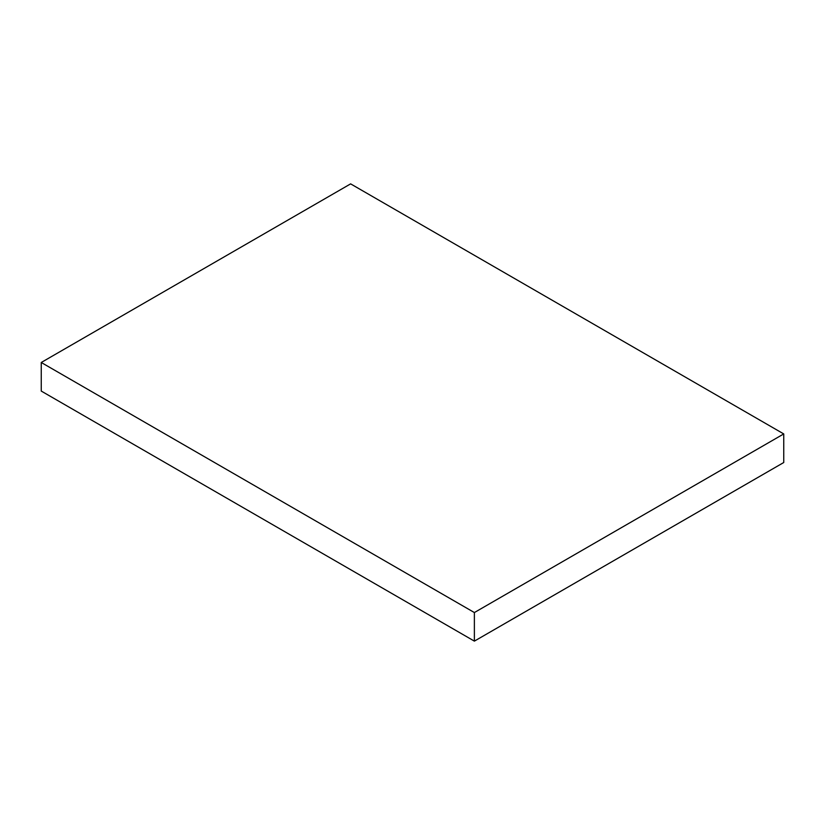 <?xml version="1.0" encoding="UTF-8"?>
<svg xmlns="http://www.w3.org/2000/svg" width="825" height="825" viewBox="0 0 825 825"><rect width="100%" height="100%" fill="white"/><g stroke="black" fill="none" stroke-linecap="round" stroke-linejoin="round"><path stroke-width="1.24" d="M783.75 433.929L350.625 183.872L41.25 362.484L41.25 391.071L474.375 641.128L783.75 462.516L783.75 433.929L474.375 612.552L474.375 641.128M41.25 362.484L474.375 612.552"/></g></svg>
